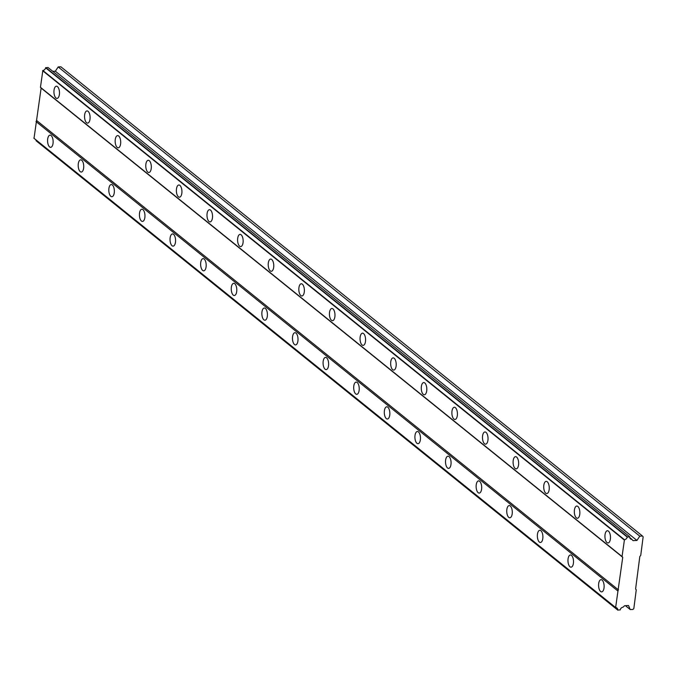 <?xml version="1.0" encoding="UTF-8"?>
<svg xmlns="http://www.w3.org/2000/svg" width="677" height="677" viewBox="0 0 677 677"><rect width="100%" height="100%" fill="white"/><g stroke="black" fill="none" stroke-linecap="round" stroke-linejoin="round"><path stroke-width="1.02" d="M606.964 542.556A6.11 2.767 -93 0 0 608.022 542.946A6.11 2.767 -93 0 0 610.476 537.876A6.11 2.767 -93 0 0 608.445 531.14A6.11 2.767 -93 0 0 607.379 530.743A6.11 2.767 -93 0 0 604.933 535.82A6.11 2.767 -93 0 0 606.964 542.556M55.971 98.021A6.11 2.767 -93 0 0 57.037 98.41A6.11 2.767 -93 0 0 59.483 93.341A6.11 2.767 -93 0 0 57.452 86.605A6.11 2.767 -93 0 0 56.394 86.207A6.11 2.767 -93 0 0 53.94 91.285A6.11 2.767 -93 0 0 55.971 98.021M86.58 122.715A6.11 2.767 -93 0 0 87.646 123.112A6.11 2.767 -93 0 0 90.092 118.035A6.11 2.767 -93 0 0 88.069 111.299A6.11 2.767 -93 0 0 87.003 110.901A6.11 2.767 -93 0 0 84.549 115.979A6.11 2.767 -93 0 0 86.58 122.715M117.197 147.408A6.11 2.767 -93 0 0 118.255 147.806A6.11 2.767 -93 0 0 120.709 142.729A6.11 2.767 -93 0 0 118.678 135.992A6.11 2.767 -93 0 0 117.612 135.603A6.11 2.767 -93 0 0 115.166 140.681A6.11 2.767 -93 0 0 117.197 147.408M147.806 172.11A6.11 2.767 -93 0 0 148.864 172.5A6.11 2.767 -93 0 0 151.318 167.431A6.11 2.767 -93 0 0 149.287 160.694A6.11 2.767 -93 0 0 148.221 160.297A6.11 2.767 -93 0 0 145.775 165.374A6.11 2.767 -93 0 0 147.806 172.11M178.415 196.804A6.11 2.767 -93 0 0 179.473 197.202A6.11 2.767 -93 0 0 181.927 192.124A6.11 2.767 -93 0 0 179.896 185.388A6.11 2.767 -93 0 0 178.838 184.99A6.11 2.767 -93 0 0 176.384 190.068A6.11 2.767 -93 0 0 178.415 196.804M209.024 221.497A6.11 2.767 -93 0 0 210.09 221.895A6.11 2.767 -93 0 0 212.536 216.818A6.11 2.767 -93 0 0 210.505 210.082A6.11 2.767 -93 0 0 209.447 209.692A6.11 2.767 -93 0 0 206.993 214.77A6.11 2.767 -93 0 0 209.024 221.497M239.633 246.2A6.11 2.767 -93 0 0 240.699 246.589A6.11 2.767 -93 0 0 243.145 241.52A6.11 2.767 -93 0 0 241.122 234.784A6.11 2.767 -93 0 0 240.056 234.386A6.11 2.767 -93 0 0 237.602 239.463A6.11 2.767 -93 0 0 239.633 246.2M270.25 270.893A6.11 2.767 -93 0 0 271.308 271.291A6.11 2.767 -93 0 0 273.762 266.213A6.11 2.767 -93 0 0 271.731 259.477A6.11 2.767 -93 0 0 270.665 259.079A6.11 2.767 -93 0 0 268.219 264.157A6.11 2.767 -93 0 0 270.25 270.893M300.859 295.587A6.11 2.767 -93 0 0 301.917 295.984A6.11 2.767 -93 0 0 304.371 290.907A6.11 2.767 -93 0 0 302.34 284.171A6.11 2.767 -93 0 0 301.273 283.781A6.11 2.767 -93 0 0 298.828 288.859A6.11 2.767 -93 0 0 300.859 295.587M331.468 320.289A6.11 2.767 -93 0 0 332.525 320.678A6.11 2.767 -93 0 0 334.98 315.609A6.11 2.767 -93 0 0 332.949 308.873A6.11 2.767 -93 0 0 331.891 308.475A6.11 2.767 -93 0 0 329.437 313.553A6.11 2.767 -93 0 0 331.468 320.289M362.077 344.982A6.11 2.767 -93 0 0 363.143 345.38A6.11 2.767 -93 0 0 365.588 340.303A6.11 2.767 -93 0 0 363.557 333.566A6.11 2.767 -93 0 0 362.5 333.177A6.11 2.767 -93 0 0 360.046 338.246A6.11 2.767 -93 0 0 362.077 344.982M392.685 369.684A6.11 2.767 -93 0 0 393.752 370.074A6.11 2.767 -93 0 0 396.197 364.996A6.11 2.767 -93 0 0 394.175 358.26A6.11 2.767 -93 0 0 393.109 357.871A6.11 2.767 -93 0 0 390.663 362.948A6.11 2.767 -93 0 0 392.685 369.684M423.303 394.378A6.11 2.767 -93 0 0 424.361 394.767A6.11 2.767 -93 0 0 426.815 389.698A6.11 2.767 -93 0 0 424.784 382.962A6.11 2.767 -93 0 0 423.717 382.564A6.11 2.767 -93 0 0 421.272 387.642A6.11 2.767 -93 0 0 423.303 394.378M453.912 419.071A6.11 2.767 -93 0 0 454.969 419.469A6.11 2.767 -93 0 0 457.424 414.392A6.11 2.767 -93 0 0 455.393 407.656A6.11 2.767 -93 0 0 454.326 407.266A6.11 2.767 -93 0 0 451.881 412.335A6.11 2.767 -93 0 0 453.912 419.071M484.52 443.773A6.11 2.767 -93 0 0 485.578 444.163A6.11 2.767 -93 0 0 488.032 439.085A6.11 2.767 -93 0 0 486.001 432.349A6.11 2.767 -93 0 0 484.944 431.96A6.11 2.767 -93 0 0 482.489 437.037A6.11 2.767 -93 0 0 484.52 443.773M515.129 468.467A6.11 2.767 -93 0 0 516.196 468.856A6.11 2.767 -93 0 0 518.641 463.787A6.11 2.767 -93 0 0 516.61 457.051A6.11 2.767 -93 0 0 515.552 456.653A6.11 2.767 -93 0 0 513.098 461.731A6.11 2.767 -93 0 0 515.129 468.467M545.738 493.161A6.11 2.767 -93 0 0 546.804 493.558A6.11 2.767 -93 0 0 549.25 488.481A6.11 2.767 -93 0 0 547.228 481.745A6.11 2.767 -93 0 0 546.161 481.355A6.11 2.767 -93 0 0 543.716 486.424A6.11 2.767 -93 0 0 545.738 493.161M576.355 517.863A6.11 2.767 -93 0 0 577.413 518.252A6.11 2.767 -93 0 0 579.867 513.174A6.11 2.767 -93 0 0 577.836 506.438A6.11 2.767 -93 0 0 576.77 506.049A6.11 2.767 -93 0 0 574.324 511.127A6.11 2.767 -93 0 0 576.355 517.863M600.609 591.486A6.11 2.767 -93 0 0 601.667 591.876A6.11 2.767 -93 0 0 604.121 586.807A6.11 2.767 -93 0 0 602.09 580.071A6.11 2.767 -93 0 0 601.032 579.673A6.11 2.767 -93 0 0 598.578 584.75A6.11 2.767 -93 0 0 600.609 591.486M49.616 146.951A6.11 2.767 -93 0 0 50.682 147.341A6.11 2.767 -93 0 0 53.128 142.272A6.11 2.767 -93 0 0 51.097 135.535A6.11 2.767 -93 0 0 50.039 135.138A6.11 2.767 -93 0 0 47.585 140.215A6.11 2.767 -93 0 0 49.616 146.951M80.224 171.645A6.11 2.767 -93 0 0 81.291 172.043A6.11 2.767 -93 0 0 83.736 166.965A6.11 2.767 -93 0 0 81.714 160.229A6.11 2.767 -93 0 0 80.648 159.831A6.11 2.767 -93 0 0 78.202 164.909A6.11 2.767 -93 0 0 80.224 171.645M110.842 196.338A6.11 2.767 -93 0 0 111.9 196.736A6.11 2.767 -93 0 0 114.354 191.659A6.11 2.767 -93 0 0 112.323 184.923A6.11 2.767 -93 0 0 111.256 184.533A6.11 2.767 -93 0 0 108.811 189.611A6.11 2.767 -93 0 0 110.842 196.338M141.451 221.04A6.11 2.767 -93 0 0 142.508 221.43A6.11 2.767 -93 0 0 144.963 216.361A6.11 2.767 -93 0 0 142.932 209.625A6.11 2.767 -93 0 0 141.865 209.227A6.11 2.767 -93 0 0 139.42 214.304A6.11 2.767 -93 0 0 141.451 221.04M172.06 245.734A6.11 2.767 -93 0 0 173.117 246.132A6.11 2.767 -93 0 0 175.571 241.054A6.11 2.767 -93 0 0 173.54 234.318A6.11 2.767 -93 0 0 172.483 233.929A6.11 2.767 -93 0 0 170.029 238.998A6.11 2.767 -93 0 0 172.06 245.734M202.668 270.428A6.11 2.767 -93 0 0 203.735 270.825A6.11 2.767 -93 0 0 206.18 265.748A6.11 2.767 -93 0 0 204.149 259.012A6.11 2.767 -93 0 0 203.092 258.622A6.11 2.767 -93 0 0 200.637 263.7A6.11 2.767 -93 0 0 202.668 270.428M233.277 295.13A6.11 2.767 -93 0 0 234.344 295.519A6.11 2.767 -93 0 0 236.789 290.45A6.11 2.767 -93 0 0 234.767 283.714A6.11 2.767 -93 0 0 233.7 283.316A6.11 2.767 -93 0 0 231.255 288.394A6.11 2.767 -93 0 0 233.277 295.13M263.895 319.823A6.11 2.767 -93 0 0 264.952 320.221A6.11 2.767 -93 0 0 267.407 315.143A6.11 2.767 -93 0 0 265.376 308.407A6.11 2.767 -93 0 0 264.309 308.018A6.11 2.767 -93 0 0 261.864 313.087A6.11 2.767 -93 0 0 263.895 319.823M294.503 344.525A6.11 2.767 -93 0 0 295.561 344.915A6.11 2.767 -93 0 0 298.015 339.837A6.11 2.767 -93 0 0 295.984 333.101A6.11 2.767 -93 0 0 294.927 332.712A6.11 2.767 -93 0 0 292.472 337.789A6.11 2.767 -93 0 0 294.503 344.525M325.112 369.219A6.11 2.767 -93 0 0 326.17 369.608A6.11 2.767 -93 0 0 328.624 364.539A6.11 2.767 -93 0 0 326.593 357.803A6.11 2.767 -93 0 0 325.535 357.405A6.11 2.767 -93 0 0 323.081 362.483A6.11 2.767 -93 0 0 325.112 369.219M355.721 393.912A6.11 2.767 -93 0 0 356.787 394.31A6.11 2.767 -93 0 0 359.233 389.233A6.11 2.767 -93 0 0 357.202 382.497A6.11 2.767 -93 0 0 356.144 382.107A6.11 2.767 -93 0 0 353.69 387.176A6.11 2.767 -93 0 0 355.721 393.912M386.33 418.614A6.11 2.767 -93 0 0 387.396 419.004A6.11 2.767 -93 0 0 389.842 413.926A6.11 2.767 -93 0 0 387.819 407.19A6.11 2.767 -93 0 0 386.753 406.801A6.11 2.767 -93 0 0 384.308 411.878A6.11 2.767 -93 0 0 386.33 418.614M416.947 443.308A6.11 2.767 -93 0 0 418.005 443.697A6.11 2.767 -93 0 0 420.459 438.628A6.11 2.767 -93 0 0 418.428 431.892A6.11 2.767 -93 0 0 417.362 431.494A6.11 2.767 -93 0 0 414.916 436.572A6.11 2.767 -93 0 0 416.947 443.308M447.556 468.002A6.11 2.767 -93 0 0 448.614 468.399A6.11 2.767 -93 0 0 451.068 463.322A6.11 2.767 -93 0 0 449.037 456.586A6.11 2.767 -93 0 0 447.979 456.196A6.11 2.767 -93 0 0 445.525 461.265A6.11 2.767 -93 0 0 447.556 468.002M478.165 492.704A6.11 2.767 -93 0 0 479.223 493.093A6.11 2.767 -93 0 0 481.677 488.015A6.11 2.767 -93 0 0 479.646 481.279A6.11 2.767 -93 0 0 478.588 480.89A6.11 2.767 -93 0 0 476.134 485.968A6.11 2.767 -93 0 0 478.165 492.704M508.774 517.397A6.11 2.767 -93 0 0 509.84 517.787A6.11 2.767 -93 0 0 512.286 512.717A6.11 2.767 -93 0 0 510.255 505.981A6.11 2.767 -93 0 0 509.197 505.584A6.11 2.767 -93 0 0 506.743 510.661A6.11 2.767 -93 0 0 508.774 517.397M539.383 542.091A6.11 2.767 -93 0 0 540.449 542.489A6.11 2.767 -93 0 0 542.895 537.411A6.11 2.767 -93 0 0 540.872 530.675A6.11 2.767 -93 0 0 539.806 530.286A6.11 2.767 -93 0 0 537.36 535.355A6.11 2.767 -93 0 0 539.383 542.091M570 566.793A6.11 2.767 -93 0 0 571.058 567.182A6.11 2.767 -93 0 0 573.512 562.105A6.11 2.767 -93 0 0 571.481 555.368A6.11 2.767 -93 0 0 570.415 554.979A6.11 2.767 -93 0 0 567.969 560.057A6.11 2.767 -93 0 0 570 566.793M639.782 536.167L636.947 540.441L633.029 540.652L631.878 539.324A2.877 2.378 128.9 0 1 630.482 538.875A2.877 2.378 128.9 0 1 629.72 536.836L627.198 537.03A2.877 2.378 128.9 0 1 624.439 539.713L622.053 556.536L622.73 557.306L615.621 607.591A2.877 2.378 128.9 0 1 616.95 608.039A2.877 2.378 128.9 0 1 617.72 610.011L620.225 609.943A2.877 2.378 128.9 0 1 623.068 607.193L624.575 605.729L628.501 605.526L630.245 609.562L632.944 609.418L633.833 608.564L636.262 589.802L635.593 589.032L639.833 556.409L640.713 555.555L643.15 536.802L642.481 536.023L639.782 536.167L58.18 66.93L60.879 66.795L642.481 536.023M615.621 607.591L34.019 138.353L41.128 88.078L40.451 87.299L42.837 70.484A2.877 2.378 128.9 0 0 45.604 67.802L47.999 67.463L629.602 536.7M52.814 71.347L55.353 71.212L58.18 66.93M617.898 610.205L36.118 140.782A2.877 2.378 128.9 0 0 36.076 140.012M627.427 536.81L45.824 67.582M624.439 539.713L42.837 70.484M45.604 67.802L627.198 537.03M42.609 70.696L624.211 539.933M622.053 556.536L40.451 87.299M41.128 88.078L622.73 557.306M618.49 589.929L36.888 120.701M36.008 121.555L617.61 590.784M615.452 607.387L33.85 138.159M617.72 610.011L36.118 140.782M630.245 609.562L625.438 605.687M636.947 540.441L55.353 71.212M631.878 539.324L629.745 537.606"/></g></svg>
